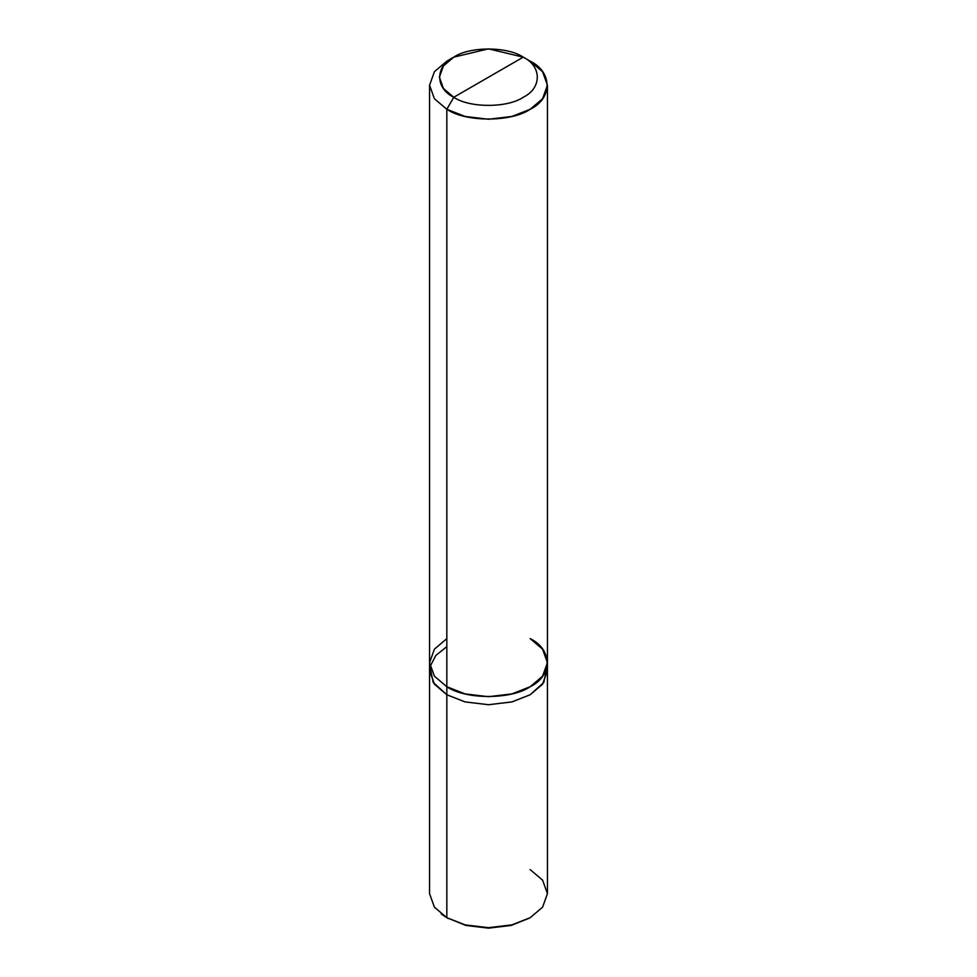 <?xml version="1.0" encoding="UTF-8"?>
<svg xmlns="http://www.w3.org/2000/svg" width="977" height="977" viewBox="0 0 977 977"><rect width="100%" height="100%" fill="white"/><g stroke="black" fill="none" stroke-linecap="round" stroke-linejoin="round"><path stroke-width="1.47" d="M441.225 913.971L446.831 917.708L446.831 694.757L434.215 683.937L429.575 670.075L434.411 684.205L446.831 694.757L465.089 701.926L488.5 704.722L511.911 701.926L530.169 694.757L542.589 684.205L547.425 670.075L542.785 683.937L530.169 694.757L511.911 701.926L488.5 704.722L465.089 701.926L446.831 694.745L446.831 917.708L465.87 925.439L488.5 928.15L511.13 925.439L529.473 918.111M446.831 646.64L435.827 655.445L429.99 666.68L433.177 682.41L446.831 694.745L465.101 701.913L488.5 704.71L511.899 701.913L530.169 694.745L542.577 684.205L547.425 670.698L547.438 893.65L542.589 907.169L530.169 917.708L511.911 924.877L488.5 927.686L465.089 924.877L446.831 917.708L465.089 924.877L488.5 927.686L511.911 924.877L530.169 917.708L511.13 925.439L488.5 928.15L465.87 925.439L446.831 917.708L434.411 907.169L429.562 893.65L429.562 85.231L434.411 98.738L446.831 109.29L446.831 694.745L434.423 684.205L429.575 670.698M530.169 917.708L542.589 907.169L547.438 893.65L542.589 880.143L530.169 869.591M446.831 638.616L434.411 649.155L429.562 662.675L434.411 676.194L446.831 686.733L446.831 109.29L453.768 97.26C469.4 108.068 507.6 108.068 523.232 97.26C541.966 88.235 541.966 66.18 523.232 57.154L453.768 97.26C435.034 88.235 435.034 66.18 453.768 57.154C469.4 46.334 507.6 46.334 523.232 57.154C541.966 66.18 541.966 88.235 523.232 97.26C507.6 108.068 469.4 108.068 453.768 97.26L523.232 57.154L488.5 48.85L453.768 57.154L443.424 65.947L439.381 77.207L443.424 88.467L453.768 97.26L446.831 109.29L434.411 98.738L429.562 85.231L434.411 71.712L446.831 61.16L434.411 71.712L429.562 85.231M547.022 666.705L543.823 682.41L530.169 694.745L511.899 701.913L488.5 704.71L465.101 701.913L446.831 694.745L446.831 686.733L434.411 676.194L429.562 662.675M547.425 670.698L547.425 662.675L542.577 649.168L530.169 638.616C552.652 649.449 552.652 675.901 530.169 686.733C511.423 699.715 465.577 699.715 446.831 686.733L465.089 693.902L488.5 696.699L511.911 693.902L530.169 686.733L542.589 676.194L547.438 662.675L547.438 85.231L542.589 71.712L530.169 61.16C552.652 71.993 552.652 98.457 530.169 109.29C511.423 122.259 465.577 122.259 446.831 109.29L465.089 116.446L488.5 119.255L511.911 116.446L530.169 109.29L542.589 98.738L547.438 85.231M523.232 57.154L530.169 61.16L523.232 57.154M448.211 918.514L446.831 917.708M446.831 61.16L453.768 57.154"/></g></svg>
